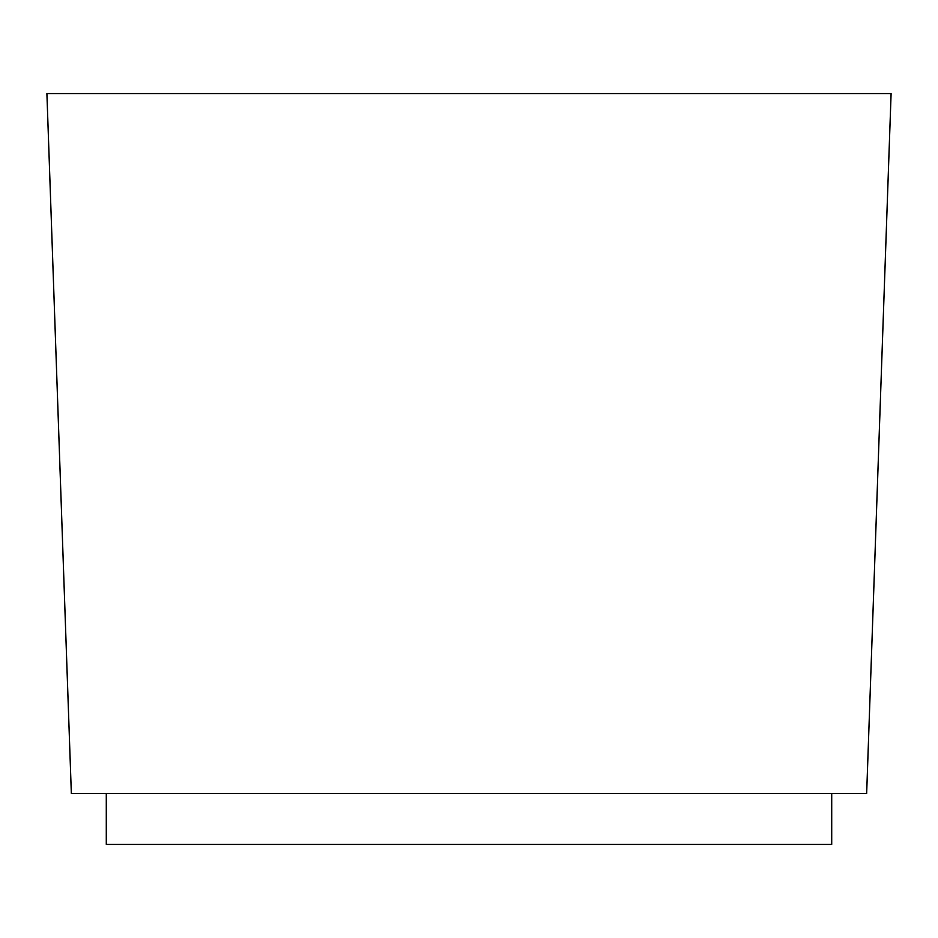 <?xml version="1.0" encoding="UTF-8"?>
<svg xmlns="http://www.w3.org/2000/svg" width="938" height="938" viewBox="0 0 938 938"><rect width="100%" height="100%" fill="white"/><g stroke="black" fill="none" stroke-linecap="round" stroke-linejoin="round"><path stroke-width="1.41" d="M71.347 793.525L46.9 93.566L891.1 93.566L866.653 793.525L71.347 793.525M831.713 793.525L831.713 844.435L106.287 844.435L106.287 793.525"/></g></svg>
